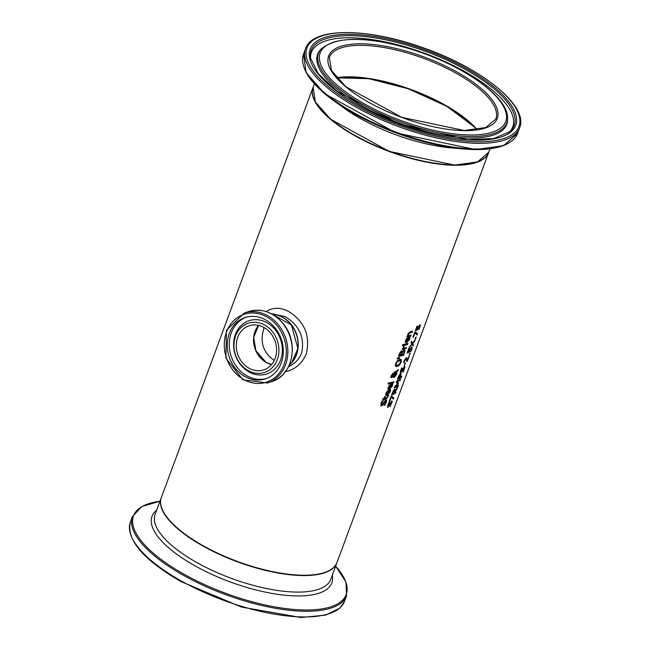 <?xml version="1.0" encoding="UTF-8"?>
<svg xmlns="http://www.w3.org/2000/svg" width="650" height="650" viewBox="0 0 650 650"><rect width="100%" height="100%" fill="white"/><g stroke="black" fill="none" stroke-linecap="round" stroke-linejoin="round"><path stroke-width="0.97" d="M417.089 326.219L416.244 329.493A93.641 33.548 20.3 0 0 417.365 329.014L419.843 324.959L420.485 325.195L419.104 329.266A93.641 33.548 -159.7 0 1 418.576 329.558L419.681 327.218L419.892 326.162L419.429 326.072L418.389 326.649L417.202 329.656A93.267 33.418 -159.7 0 1 415.464 330.419M419.892 326.162L419.128 325.902L418.389 326.649M419.543 324.789L420.184 325.016L419.794 326.828M418.689 326.82L417.202 329.656M417.503 329.826A93.641 33.548 -159.7 0 1 415.342 330.752L417.007 326.251A93.641 33.548 20.3 0 0 417.519 326.056L416.244 329.493M390.301 389.797L389.838 391.812L386.742 395.428L385.994 395.444M387.481 394.534L389.594 392.145L389.919 390.154A93.641 33.548 20.3 0 0 390.609 389.967L390.138 391.983L387.043 395.598L385.799 395.159L385.97 393.217L387.083 391.349L388.7 390.366A93.641 33.548 20.3 0 0 389.058 390.276L387.481 394.534L388.651 390.374M387.254 391.934L386.067 394.16L386.677 394.485L386.067 394.16L386.953 391.763L388.18 391.406L386.953 391.763M386.977 394.656L386.376 394.331L386.977 394.656L388.18 391.406M385.564 399.693L386.352 400.156L386.011 402.171L384.629 404.966A93.267 33.418 -159.7 0 1 384.312 405.056M382.72 400.701L381.274 403.098L381.517 404.625M381.818 404.796L385.864 399.864L386.661 400.327L386.311 402.342L384.93 405.137A93.641 33.548 -159.7 0 1 384.101 405.364L385.718 402.577L385.556 400.977L382.639 405.178L381.477 405.917L380.908 403.455L382.176 400.952A93.641 33.548 20.3 0 0 383.053 400.79L381.582 403.268L381.818 404.796L381.428 404.633M385.653 400.961L384.093 402.009L382.338 405.007L380.835 405.754M385.864 399.864L386.352 400.156M392.502 383.866L392.031 385.881L388.936 389.496L388.188 389.512M389.675 388.602L391.787 386.214L392.113 384.223A93.641 33.548 20.3 0 0 392.803 384.036L392.332 386.051L389.244 389.667L387.993 389.22L387.977 387.879L389.277 385.418L390.894 384.426A93.641 33.548 20.3 0 0 391.251 384.345L389.675 388.602L390.853 384.442M389.447 386.002L388.57 388.391L388.399 387.059L389.147 385.832L390.374 385.474L389.147 385.832M389.171 388.724L388.57 388.391L389.171 388.724L390.374 385.474M388.448 395.281L386.246 398.531A93.267 33.418 -159.7 0 1 384.085 399.035L383.825 399.734A93.267 33.418 -159.7 0 1 383.654 399.774M385.076 396.346L384.767 398.174A93.641 33.548 20.3 0 0 386.636 397.735L387.433 397.402L388.196 395.606A93.641 33.548 20.3 0 0 388.757 395.452L386.555 398.702A93.641 33.548 -159.7 0 1 384.386 399.206L384.126 399.904A93.641 33.548 -159.7 0 1 383.557 400.026L383.817 399.327A93.641 33.548 -159.7 0 1 382.623 399.547L383.012 398.515A93.641 33.548 20.3 0 0 384.199 398.287L384.906 396.378A93.641 33.548 20.3 0 0 385.474 396.264L384.767 398.174M383.817 399.327L383.516 399.157A93.267 33.418 -159.7 0 1 382.712 399.311M393.461 382.785A93.641 33.548 -159.7 0 1 387.952 384.036L388.334 382.996A93.641 33.548 20.3 0 0 393.851 381.753L393.161 382.623A93.267 33.418 -159.7 0 1 388.042 383.793M393.437 381.867L393.161 382.623M393.128 374.514L392.446 374.327L391.3 375.505L391.698 376.415M392.949 374.416L392.446 374.327L391.609 375.676L391.999 376.586L393.388 375.318L392.746 374.498L393.258 374.587M391.999 376.586L391.56 376.431M393.388 375.554L394.461 376.366L396.199 374.351L396.256 372.791L393.388 375.554L394.461 376.366M396.102 371.621L398.377 369.509L397.857 370.914L396.435 372.068L396.321 374.327L393.9 377.293L393.128 377.033M396.736 372.239L396.622 374.498L394.201 377.463L393.437 377.203L393.25 376.301L391.633 377.658L390.959 377.26L391.146 375.724L393.071 373.441L393.697 373.612L393.835 374.741L395.817 372.507L394.038 372.588M392.771 373.271L393.396 373.441L393.835 374.741M393.25 376.301L391.332 377.488L390.658 377.089M397.727 370.281L396.435 372.068M396.256 372.791L393.697 375.724M393.9 377.293L393.437 377.203M395.817 372.507L394.339 372.759L394.737 371.678A93.641 33.548 20.3 0 0 395.086 371.605L395.956 371.524M397.377 360.799L399.831 359.385L401.432 359.873L401.123 362.326L399.482 365.162L397.15 366.632L395.428 366.08L395.639 363.577L397.377 360.799M400.904 359.369L400.822 362.156L399.173 364.991L396.841 366.462L395.119 365.909M400.294 360.482L399.108 360.344L397.231 361.359L395.988 363.285L396.191 365.17L397.564 365.495L400.562 362.481L400.465 360.547L397.532 361.53L396.289 363.456L396.321 365.332M401.286 350.773L402.317 351.853A93.641 33.548 20.3 0 0 402.342 351.845L404.211 350.009L405.031 350.553L403.382 354.981A93.267 33.418 -159.7 0 1 398.515 356.111M403.91 349.838L404.731 350.382M402.464 351.821L401.643 354.697A93.641 33.548 20.3 0 0 403.528 354.217L404.341 351.536L403.821 351.138L402.464 351.821L403.52 350.967L404.341 351.536M400.238 352.422L399.466 355.152A93.641 33.548 20.3 0 0 401.058 354.827L401.798 352.373L400.238 352.422L400.969 351.886L401.798 352.373M400.546 352.592L399.466 355.152M402.764 351.991L401.643 354.697M404.211 350.009L405.031 350.553L403.691 355.152A93.641 33.548 -159.7 0 1 398.426 356.354L400.254 351.983L402.025 350.984M401.594 350.943L402.317 351.853M399.441 358.377L397.199 359.027L397.654 357.809L399.717 357.638L399.441 358.377L397.304 358.743M399.336 357.671L399.132 358.207M407.607 343.582L407.322 344.329A93.267 33.418 -159.7 0 1 403.845 345.191M407.631 344.5A93.641 33.548 -159.7 0 1 403.748 345.442L404.137 344.402A93.641 33.548 20.3 0 0 408.013 343.468L407.322 344.329M404.154 346.166L403.796 348.246A93.641 33.548 20.3 0 0 406.502 347.555L406.12 348.587A93.641 33.548 -159.7 0 1 402.236 349.529L402.626 348.489A93.641 33.548 20.3 0 0 403.227 348.368L403.471 346.263A93.641 33.548 20.3 0 0 404.178 346.117L404.097 346.133M403.853 345.995L403.796 348.246M406.12 348.587L405.811 348.416A93.267 33.418 -159.7 0 1 402.334 349.277M406.096 347.669L405.811 348.416M409.809 337.066L409.346 339.081L406.25 342.696L405.502 342.713M408.159 337.642L406.989 341.803L409.102 339.414L409.427 337.423A93.641 33.548 20.3 0 0 410.109 337.236L409.646 339.251L406.551 342.867L405.308 342.428L405.478 340.486L406.591 338.618L408.208 337.626A93.641 33.548 20.3 0 0 408.566 337.545L406.989 341.803M406.461 339.032L405.576 341.421L406.486 341.924L407.688 338.674L406.461 339.032L405.876 341.591L406.486 341.924M407.688 338.674L406.762 339.202M403.041 345.637A93.641 33.548 -159.7 0 1 402.301 345.776L402.74 344.598A93.641 33.548 20.3 0 0 403.471 344.467L402.732 345.467A93.267 33.418 -159.7 0 1 402.391 345.532M403.081 344.541L402.732 345.467M410.743 335.091L410.467 335.839A93.267 33.418 -159.7 0 1 406.981 336.7M412.149 331.297L411.873 332.044A93.267 33.418 -159.7 0 1 409.711 332.613L408.094 334.035L408.298 335.701A93.641 33.548 20.3 0 0 411.149 334.969L410.467 335.839M410.767 336.009A93.641 33.548 -159.7 0 1 406.892 336.952L407.274 335.912A93.641 33.548 20.3 0 0 407.729 335.822L407.851 334.067L410.085 331.817A93.641 33.548 20.3 0 0 412.555 331.175L412.173 332.215A93.641 33.548 -159.7 0 1 410.012 332.784L408.403 334.206L408.298 335.701M390.601 406.12A93.641 33.548 -159.7 0 1 389.976 406.469L391.43 403.593L391.471 402.106L387.977 407.371L387.766 405.113L388.952 402.561A93.641 33.548 20.3 0 0 389.634 402.285L388.294 404.844L388.342 406.258L391.812 401.009L392.34 401.318L390.293 405.949A93.267 33.418 -159.7 0 1 390.268 405.966L390.431 405.689M391.373 401.903L387.473 407.257M391.511 400.839L392.031 401.148L391.576 403.098M389.301 402.196L387.993 404.674L388.034 406.088M387.831 406.104L388.342 406.258M391.251 397.069L389.683 401.302A93.641 33.548 -159.7 0 1 389.171 401.505L391.097 396.297A93.641 33.548 20.3 0 0 391.747 396.037L393.794 397.946L393.364 399.116L390.942 396.898L389.382 401.131A93.267 33.418 -159.7 0 1 389.293 401.164M391.674 396.069L393.494 397.776L393.096 398.84M397.394 388.229L394.461 392.876A93.641 33.548 20.3 0 0 395.972 392.072L395.566 393.161A93.641 33.548 -159.7 0 1 391.552 395.062L393.339 390.772L394.615 389.456L395.184 390.609L397.914 386.815L394.477 391.852M395.184 390.609L394.314 389.285M394.615 389.456L395.07 389.415M395.566 393.161L395.265 392.99A93.267 33.418 -159.7 0 1 391.674 394.721M395.501 392.332L395.265 392.99M393.486 391.332L392.454 393.778L393.185 391.162L394.241 390.577L393.185 391.162M392.454 393.778A93.641 33.548 20.3 0 0 394.022 393.088L394.713 390.748L394.241 390.577L394.713 390.748M394.412 390.577L393.941 390.406L394.412 390.577M401.31 376.642L401.066 377.301A93.267 33.418 -159.7 0 1 397.483 379.039M400.262 373.49L400.904 373.799L400.368 377.138A93.641 33.548 20.3 0 0 401.773 376.382L401.066 377.301M400.595 374.985L399.856 374.619L400.294 374.814L398.994 375.481L398.263 378.089A93.641 33.548 20.3 0 0 399.921 377.358L400.595 374.985L400.156 374.79L398.263 378.089M401.367 377.471A93.641 33.548 -159.7 0 1 397.353 379.373L399.181 375.058L400.562 373.661L401.204 373.969L400.368 377.138M396.744 381.038A93.641 33.548 20.3 0 0 400.757 379.129L400.051 380.047A93.267 33.418 -159.7 0 1 396.638 381.713L398.231 382.761L395.119 386.807A93.641 33.548 20.3 0 0 398.531 385.149L398.158 386.165A93.641 33.548 -159.7 0 1 394.144 388.066L394.688 386.579L397.776 383.524L396.183 382.549L396.744 381.038M400.286 379.397L400.051 380.047M400.351 380.217A93.641 33.548 -159.7 0 1 396.939 381.883L396.638 381.713M396.939 381.883L398.231 382.761M398.531 382.931L397.979 383.419M398.287 383.589L395.119 386.807M398.158 386.165L397.849 385.994A93.267 33.418 -159.7 0 1 394.266 387.725M398.068 385.409L397.849 385.994M404.211 366.494L404.739 366.811L404.276 368.753M402.009 367.859L400.701 370.329L400.741 371.751M404.162 367.754L400.181 372.913M402.309 368.03L401.001 370.5L401.042 371.922L404.519 366.665L405.039 366.982L403.301 371.784A93.641 33.548 -159.7 0 1 402.675 372.125L404.129 369.249L404.178 367.762L400.676 373.035L400.473 370.768L401.659 368.225A93.641 33.548 20.3 0 0 402.342 367.949L402.244 367.989M400.538 371.759L401.042 371.922M404.446 366.072A93.641 33.548 -159.7 0 1 403.967 366.308L405.113 363.204A93.641 33.548 20.3 0 0 405.592 362.968L404.146 365.901A93.267 33.418 -159.7 0 1 404.105 365.918M405.145 363.188L404.146 365.901M406.608 357.744L407.379 360.327L408.866 356.298A93.641 33.548 20.3 0 0 409.289 356.054L407.42 361.108A93.641 33.548 -159.7 0 1 406.9 361.408L405.86 358.954L403.951 362.359A93.267 33.418 -159.7 0 1 403.691 362.464M406.112 358.898L404.877 359.418L404.032 361.595M407.347 360.311L407.119 360.937A93.267 33.418 -159.7 0 1 406.876 361.083M404.341 361.766L403.975 362.294M404.259 362.529A93.641 33.548 -159.7 0 1 403.642 362.773L404.154 360.774L406.664 357.768M406.242 357.858L406.908 357.914L406.884 358.507M405.982 358.767L405.559 358.784M407.184 358.678L407.379 360.327M409.866 354.51A93.641 33.548 -159.7 0 1 409.151 354.908L409.638 353.592A93.641 33.548 20.3 0 0 410.353 353.194L409.557 354.339A93.267 33.418 -159.7 0 1 409.313 354.486M409.882 353.462L409.557 354.339M408.85 348.489L408.005 351.764A93.641 33.548 20.3 0 0 409.126 351.284L411.604 347.222L412.246 347.457L410.865 351.528A93.641 33.548 -159.7 0 1 410.337 351.829L411.45 349.489L411.661 348.433L411.19 348.343L410.15 348.92L408.964 351.926A93.267 33.418 -159.7 0 1 407.233 352.682M411.661 348.433L410.889 348.173L410.15 348.92M411.304 347.051L411.946 347.287L411.864 349.261M410.451 349.091L408.964 351.926M409.273 352.097A93.641 33.548 -159.7 0 1 407.103 353.023L408.769 348.522A93.641 33.548 20.3 0 0 409.281 348.319L408.005 351.764M414.96 340.738L412.709 343.541L413.465 344.768L413.034 345.938L412.084 344.338L409.045 347.766L411.897 343.866L410.971 342.566L411.409 341.388L412.531 343.07L415.423 339.487L412.409 343.371L413.164 344.589L412.815 345.548M412.531 343.07L411.344 341.567M412.084 344.338L409.354 346.929M415.846 337.35L415.521 338.227A93.267 33.418 -159.7 0 1 415.269 338.366M415.821 338.398A93.641 33.548 -159.7 0 1 415.114 338.796L415.602 337.48A93.641 33.548 20.3 0 0 416.309 337.082L415.521 338.227M417.511 333.824L417.081 334.994L414.968 332.954L413.4 337.179A93.641 33.548 -159.7 0 1 412.888 337.382L414.814 332.183A93.641 33.548 20.3 0 0 415.464 331.923L417.511 333.824L416.812 334.726M415.391 331.955L417.211 333.653M414.968 332.954L413.099 337.017M488.719 152.344A93.641 33.548 -159.7 0 1 488.654 152.506L337.001 562.494A93.641 33.548 -159.7 0 1 202.694 545.472A93.641 33.548 -159.7 0 1 161.346 497.518L312.999 87.531A93.641 33.548 -159.7 0 1 313.064 87.368M285.35 371.776C295.279 369.493 302.274 363.488 306.329 353.762C310.391 335.79 304.663 321.791 289.144 311.781C280.678 307.206 273.008 307.141 266.118 311.594M488.654 152.506A93.641 33.548 -159.7 0 1 354.356 135.484A93.641 33.548 -159.7 0 1 312.999 87.531M271.026 333.669A23.221 19.793 -108.4 0 0 249.104 325.796A23.221 19.793 -108.4 0 0 237.656 354.079A23.221 19.793 -108.4 0 0 263.77 369.866A23.221 19.793 -108.4 0 0 271.026 333.669M275.559 328.526A32.289 27.519 71.6 0 1 265.484 378.852A32.289 27.519 71.6 0 1 229.174 356.899A32.289 27.519 71.6 0 1 245.091 317.574A32.289 27.519 71.6 0 1 275.559 328.526M272.716 332.02A25.927 22.092 -108.4 0 0 234.837 338.325A25.927 22.092 -108.4 0 0 261.763 373.132A25.927 22.092 -108.4 0 0 272.716 332.02M272.399 314.332A28.096 23.944 71.6 0 1 282.977 317.428A28.096 23.944 71.6 0 1 289.283 365.081M477.043 129.707A89.147 31.939 20.3 0 0 408.281 88.757A89.147 31.939 20.3 0 0 336.659 77.781M315.494 101.969A93.267 33.418 20.3 0 0 389.236 151.361A93.267 33.418 20.3 0 0 477.376 161.85M258.668 325.406A23.221 19.793 -108.4 0 0 255.101 348.278A23.221 19.793 -108.4 0 0 271.651 364.447M270.977 313.576L285.301 316.656C299.431 325.553 304.866 337.691 301.624 353.072C299.138 359.328 294.783 363.846 288.551 366.641M264.168 327.608C259.504 341.518 262.868 352.463 274.251 360.449M336.83 77.968A88.774 31.809 -159.7 0 1 476.791 129.74M258.554 325.382A23.221 19.793 -108.4 0 0 254.914 348.335A23.221 19.793 -108.4 0 0 271.578 364.528L266.053 362.326L255.913 350.764L253.695 337.431L258.57 325.39M291.33 324.959A28.096 23.944 71.6 0 1 289.348 364.942L291.785 362.57L297.895 348.481L291.395 324.959L272.521 314.405A28.096 23.944 71.6 0 1 291.33 324.959M277.721 326.422A35.734 30.461 71.6 0 1 262.624 383.094A35.734 30.461 71.6 0 1 225.518 335.116A35.734 30.461 71.6 0 1 277.721 326.422M278.988 325.553A36.855 31.411 -108.4 0 0 244.205 313.056L226.411 330.379L225.883 357.996L242.848 379.787L267.483 382.996A36.855 31.411 -108.4 0 0 278.988 325.553M283.359 324.098A36.855 31.411 71.6 0 1 271.854 381.542C292.744 375.651 299.276 342.964 283.538 324.098C273.504 312.146 261.852 307.978 248.576 311.602A36.855 31.411 71.6 0 1 283.359 324.098M275.576 330.208A28.064 23.92 -108.4 0 0 234.577 337.041A28.064 23.92 -108.4 0 0 263.721 374.717A28.064 23.92 -108.4 0 0 275.576 330.208M246.106 317.265A32.289 27.519 -108.4 0 0 231.181 356.233A32.289 27.519 -108.4 0 0 266.476 378.495M477.141 129.691A88.774 31.809 20.3 0 0 408.371 88.554A88.774 31.809 20.3 0 0 336.594 77.699M420.022 57.07A88.774 31.809 -159.7 0 1 495.861 119.007L485.794 127.538L464.262 130.496L401.814 117.358L345.849 86.694L331.427 70.436L329.339 57.403A88.774 31.809 -159.7 0 1 420.022 57.07M488.776 152.181A93.641 33.548 -159.7 0 1 389.309 151.157A93.641 33.548 -159.7 0 1 313.121 87.206L315.339 101.928L330.598 119.21L389.228 151.385L454.675 165.108L477.514 161.915L488.776 152.181L490.027 148.817M339.812 104.934A93.641 33.548 20.3 0 0 456.983 148.281M420.477 55.689A89.895 32.208 20.3 0 0 335.831 77.131A89.895 32.208 20.3 0 0 482.576 128.838A89.895 32.208 20.3 0 0 420.477 55.689M421.233 52.52A98.938 35.449 -159.7 0 1 489.572 133.023A98.938 35.449 -159.7 0 1 328.079 76.115A98.938 35.449 -159.7 0 1 421.233 52.52M422.411 47.588A113.011 40.487 -159.7 0 1 500.468 139.539A113.011 40.487 -159.7 0 1 316.006 74.539A113.011 40.487 -159.7 0 1 422.411 47.588M305.557 48.604A114.132 40.893 20.3 0 0 398.409 126.555A114.132 40.893 20.3 0 0 519.642 127.798C529.076 105.966 481.439 67.852 422.419 47.507C366.941 27.609 312.39 27.227 305.557 48.604L303.452 54.283A114.132 40.893 -159.7 0 0 396.313 132.226A114.132 40.893 -159.7 0 0 517.546 133.477L503.539 145.649L475.646 149.581L396.053 132.901L324.781 93.771L306.166 72.638L303.452 54.283M422.126 48.782A109.606 39.268 20.3 0 0 318.923 74.921A109.606 39.268 20.3 0 0 497.835 137.963A109.606 39.268 20.3 0 0 422.126 48.782M303.761 66.601A113.392 40.625 20.3 0 0 396.061 132.909A113.392 40.625 20.3 0 0 509.291 142.626M321.197 48.904A100.344 35.953 20.3 0 0 400.173 121.802A100.344 35.953 20.3 0 0 507.577 117.845C507.918 97.931 468.26 68.737 421.249 52.422C371.914 36.213 338.561 35.043 321.197 48.904L320.263 49.944A100.864 36.14 20.3 0 0 399.644 123.216A100.864 36.14 20.3 0 0 507.601 119.242L507.577 117.845M421.744 49.985A108.266 38.789 -159.7 0 1 509.917 131.666L493.699 138.548L467.537 139.653L399.376 123.955L337.407 91.512L318.256 73.653L310.432 57.866A108.266 38.789 -159.7 0 1 421.744 49.985M509.177 132.283A107.331 38.456 20.3 0 0 421.046 51.976A107.331 38.456 20.3 0 0 310.586 58.825M161.281 497.681L161.224 497.843A93.641 33.548 20.3 0 0 202.572 545.805A93.641 33.548 20.3 0 0 336.879 562.827L336.936 562.656M336.879 562.827L330.761 579.353A93.641 33.548 -159.7 0 1 196.463 562.331A93.641 33.548 -159.7 0 1 155.106 514.378L161.224 497.843M130.357 522.226C126.352 539.858 143.154 559.601 180.765 581.466L241.637 607.1L300.999 617.5L325.65 615.111L339.877 608.067L344.443 601.421A114.132 40.893 -159.7 0 1 180.757 580.669A114.132 40.893 -159.7 0 1 130.357 522.226L132.454 516.555A114.132 40.893 20.3 0 0 182.861 574.998A114.132 40.893 20.3 0 0 346.548 595.749L345.954 581.961L335.636 566.191M335.619 566.223A113.392 40.625 -159.7 0 1 312.414 609.846A113.392 40.625 -159.7 0 1 183.568 573.95A113.392 40.625 -159.7 0 1 159.965 501.247L141.879 506.472L132.454 516.555M156.634 510.258A95.859 34.344 20.3 0 0 194.334 565.467A95.859 34.344 20.3 0 0 289.404 595.611A95.859 34.344 20.3 0 0 332.288 575.234M267.483 382.996L271.854 381.542M244.205 313.056L248.576 311.602M476.962 129.716L474.654 127.173L446.916 106.381L408.281 88.782L368.899 78.691L336.716 77.837M314.364 83.842L313.121 87.206M519.642 127.798L517.546 133.477M344.443 601.421L346.548 595.749"/></g></svg>
